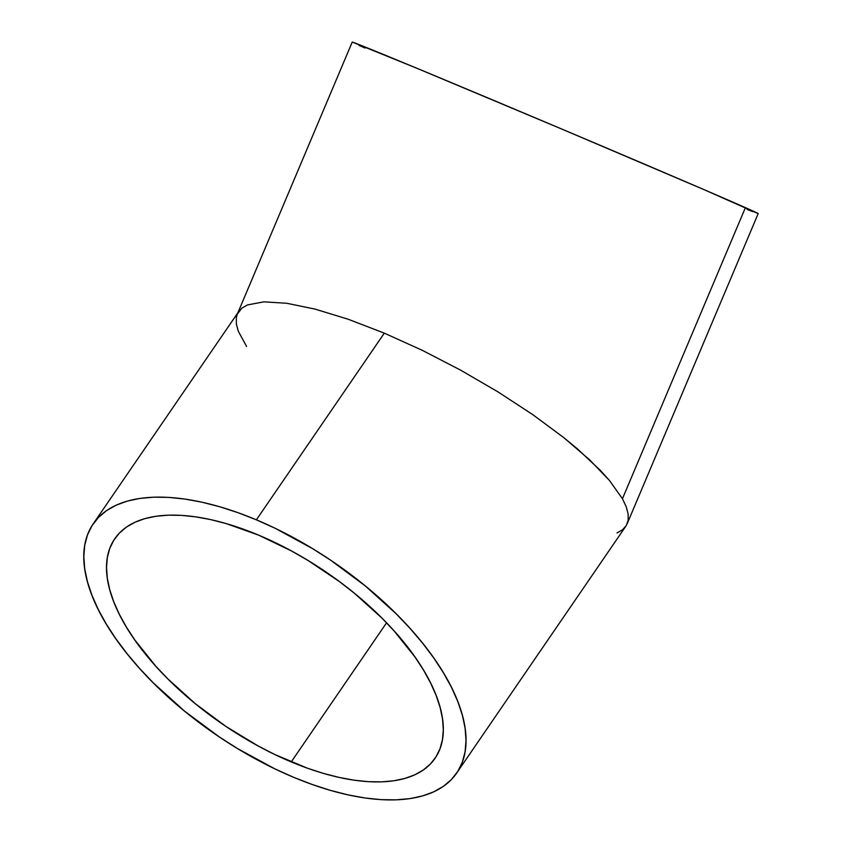 <?xml version="1.0" encoding="UTF-8"?>
<svg xmlns="http://www.w3.org/2000/svg" width="842" height="842" viewBox="0 0 842 842"><rect width="100%" height="100%" fill="white"/><g stroke="black" fill="none" stroke-linecap="round" stroke-linejoin="round"><path stroke-width="1.26" d="M291.237 761.915A194.165 91.967 34.4 0 1 114.754 538.764A194.165 91.967 34.4 0 1 258.589 535.123L291.595 551.015L307.94 560.414L339.515 581.654L354.45 593.294L381.879 618.049L394.109 630.932L415.022 657.076L423.505 670.085L430.557 682.883L436.103 695.355L440.103 707.375L442.513 718.836L443.302 729.604L442.471 739.602L440.029 748.717L435.998 756.874L430.409 763.989L423.337 769.977L414.822 774.808L404.96 778.418L393.856 780.787L381.594 781.871L368.312 781.671L354.135 780.197L339.189 777.44L323.623 773.451L307.583 768.262L274.734 754.485L258.231 746.023L225.856 726.383L195.376 703.744L167.947 678.989L155.717 666.106L134.804 639.962L126.321 626.953L119.269 614.155L113.723 601.683L109.723 589.663L107.313 578.212L106.524 567.434L107.355 557.436L109.797 548.321L113.828 540.164L119.406 533.06L126.489 527.06L135.004 522.229L144.866 518.619L155.97 516.262L168.232 515.167L181.514 515.367L195.691 516.851L210.637 519.598L226.203 523.587L258.589 535.123A194.165 91.967 34.4 0 1 435.072 758.284A194.165 91.967 34.4 0 1 291.237 761.915L386.562 622.817L291.237 761.915M246.569 346.409L238.254 331.127L236.339 323.938L236.318 317.676L237.339 314.066L241.907 308.119L247.464 304.93L263.862 301.846L286.722 303.267L315.182 309.14L348.135 319.223L384.32 333.148L422.347 350.356L460.753 370.217L498.064 391.94L532.849 414.696L563.772 437.63L589.632 459.837L609.44 480.466L622.448 498.738L745.412 207.637A220.351 1.442 -157.1 0 0 519.461 111.207A220.351 1.442 -157.1 0 0 352.219 42.1L237.907 312.719M456.68 773.082L626.311 525.503L628.164 520.209L628.143 513.946L626.227 506.768L622.448 498.738L609.44 480.466L600.346 470.394L577.402 448.87L563.772 437.63L532.849 414.696L498.064 391.94L460.753 370.217L422.347 350.356L384.32 333.148L256.389 519.83A220.351 104.376 34.4 0 1 456.68 773.082A220.351 104.376 34.4 0 1 293.437 777.219A220.351 104.376 34.4 0 1 93.146 523.956A220.351 104.376 34.4 0 1 256.389 519.83L384.32 333.148L348.135 319.223L315.182 309.14L286.722 303.267L263.862 301.846L247.464 304.93L241.907 308.119L238.17 312.393M627.143 523.829L758.189 213.594A220.351 1.442 -157.1 0 0 745.412 207.637L622.448 498.738L626.227 506.768L628.143 513.946L628.164 520.209L626.311 525.503L622.575 529.765L617.018 532.965M293.437 777.219L311.993 784.418L330.19 790.312L347.851 794.837L364.818 797.953L380.91 799.637L395.993 799.858L409.896 798.626L422.505 795.943L433.693 791.848L443.355 786.365L451.396 779.566L457.732 771.493L462.311 762.242L465.079 751.895L466.015 740.55L465.121 728.319L462.384 715.321L457.848 701.681L451.554 687.525L443.555 672.99L433.925 658.223L422.768 643.372L410.191 628.564L396.308 613.944L365.186 585.843L330.59 560.162L312.393 548.531L275.123 528.271L256.389 519.83L237.833 512.62L219.636 506.726L201.975 502.2L185.008 499.085L168.916 497.401L153.833 497.18L139.93 498.411L127.321 501.095L116.133 505.189L106.471 510.673L98.43 517.483L92.094 525.545L87.515 534.807L84.747 545.153L83.811 556.499L84.705 568.729L87.442 581.727L91.978 595.368L98.272 609.524L106.271 624.048L115.901 638.815L127.058 653.676L139.635 668.485L153.518 683.094L184.64 711.195L219.236 736.887L237.423 748.506L274.702 768.778L293.437 777.219M747.212 209.458L752.748 211.647M758.063 213.584L703.796 189.545L562.498 129.363L416.916 68.286L352.345 42.1M358.966 45.352L364.996 48.047M93.146 523.956L238.728 311.519"/></g></svg>
